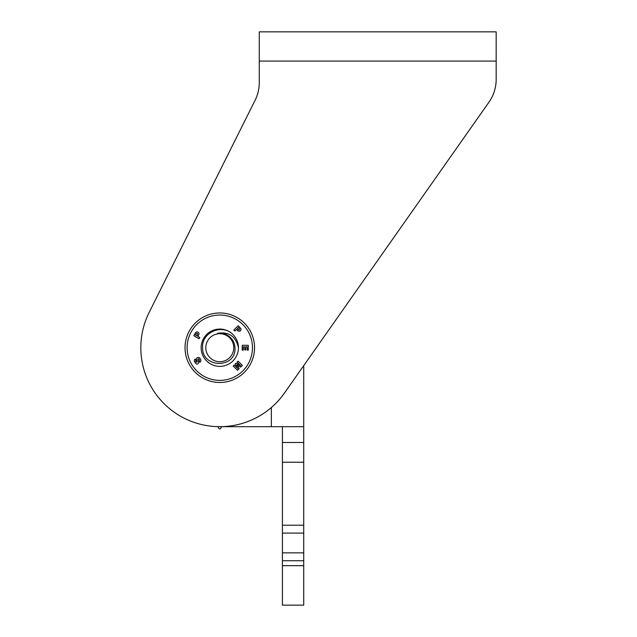 <?xml version="1.0" encoding="UTF-8"?>
<svg xmlns="http://www.w3.org/2000/svg" width="637" height="637" viewBox="0 0 637 637"><rect width="100%" height="100%" fill="white"/><g stroke="black" fill="none" stroke-linecap="round" stroke-linejoin="round"><path stroke-width="0.96" d="M488.993 102.119L284.389 393.133A78.964 78.964 0 0 1 179.331 415.531A78.964 78.964 0 0 1 149.146 312.441L255.118 100.224A39.486 39.486 0 0 0 259.275 82.579L259.275 31.85L496.175 31.85L496.175 79.41A39.486 39.486 0 0 1 488.993 102.119L303.73 365.622L303.73 533.097L282.414 533.097L282.414 525.207L303.73 525.207M149.146 312.441L149.735 311.254M259.275 61.064L496.175 61.064L496.175 79.41M255.118 100.224A39.486 39.486 0 0 0 259.275 82.579M254.553 347.714A34.756 34.756 0 0 0 219.789 312.958A34.756 34.756 0 0 0 185.033 347.714A34.756 34.756 0 0 0 219.789 382.479A34.756 34.756 0 0 0 254.553 347.714M252.467 347.714A32.67 32.67 0 0 0 219.789 315.044A32.67 32.67 0 0 0 187.119 347.714A32.67 32.67 0 0 0 219.789 380.393A32.67 32.67 0 0 0 252.467 347.714M201.141 347.714A18.656 18.656 0 0 1 232.983 334.529C222.488 323.429 201.364 332.291 202.614 347.714C201.921 368.401 236.367 368.839 234.997 347.714C234.679 342.722 232.473 338.773 228.372 335.89C225.076 333.573 221.453 332.705 217.496 333.286C228.842 331.527 235.825 336.336 238.445 347.714A18.656 18.656 0 0 1 219.789 366.371A18.656 18.656 0 0 1 201.141 347.714M244.696 346.831L243.326 346.831L243.326 350.127L242.227 350.127L242.227 345.31L248.295 345.31L248.295 350.127L247.188 350.127L247.188 346.831L245.818 346.831L245.818 349.88L244.696 349.88L244.696 346.831M235.26 363.974L236.048 363.186L240.651 365.734L237.075 362.158L238.087 361.147L242.378 365.431L240.706 367.111L236.98 364.905L239.186 368.632L237.505 370.304L233.222 366.02L234.233 365.001L237.8 368.576L235.26 363.974M197.804 336.344L199.795 337.491L199.07 338.741L193.815 335.707L195.455 332.864A1.887 1.887 0 0 1 198.035 332.172A1.887 1.887 0 0 1 198.728 334.751L197.804 336.344M200.137 358.551L200.488 359.149A2.723 2.723 0 0 1 200.846 360.693A2.054 2.054 0 0 1 199.835 362.31L199.055 360.964A0.764 0.764 0 0 0 199.532 360.184A2.062 2.062 0 0 0 198.879 358.942A0.589 0.589 0 0 0 197.948 359.22A1.322 1.322 0 0 0 198.027 360.032A15.001 15.001 0 0 1 198.425 362.007A1.354 1.354 0 0 1 195.647 363.154A4.714 4.714 0 0 1 194.349 360.9A1.712 1.712 0 0 1 195.209 359.053L195.973 360.367A0.701 0.701 0 0 0 195.663 361.219A2.476 2.476 0 0 0 196.204 362.039A0.47 0.47 0 0 0 196.984 361.856A1.855 1.855 0 0 0 196.96 361.187A565.887 565.887 0 0 0 196.491 359.188A1.234 1.234 0 0 1 197.199 357.747A2.333 2.333 0 0 1 198.76 357.476A2.628 2.628 0 0 1 200.137 358.551M236.47 329.425L234.846 331.049L233.827 330.03L238.119 325.738L240.436 328.055A1.887 1.887 0 0 1 240.436 330.722A1.887 1.887 0 0 1 237.768 330.722L236.47 329.425M237.243 328.652L238.302 329.703A0.788 0.788 0 0 0 239.416 329.703A0.788 0.788 0 0 0 239.416 328.588L238.357 327.529L237.243 328.652M196.857 335.795L197.605 334.497A0.788 0.788 0 0 0 197.311 333.422A0.788 0.788 0 0 0 196.236 333.708L195.487 335.006L196.857 335.795M303.73 552.844L303.73 560.735L282.414 560.735L282.414 552.844L303.73 552.844L303.73 533.097M282.414 552.844L282.414 533.097M222.257 426.686A1.242 1.242 0 0 0 221.023 427.769A1.242 1.242 0 0 1 218.555 427.753A1.242 1.242 0 0 0 221.023 427.769A1.242 1.242 0 0 1 222.257 426.686L271.354 426.686L271.354 407.521M282.414 426.686L282.414 442.476L303.73 442.476L282.414 442.476L282.414 525.207M303.73 560.735L303.73 605.15L282.414 605.15L282.414 565.664L303.73 565.664M282.414 560.735L282.414 565.664M303.73 426.686L271.354 426.686M217.36 426.647A1.242 1.242 0 0 1 218.555 427.753M205.799 347.714A13.99 13.99 0 0 0 219.789 361.705A13.99 13.99 0 0 0 233.779 347.714A13.99 13.99 0 0 0 219.789 333.724A13.99 13.99 0 0 0 205.799 347.714M238.445 347.714A18.656 18.656 0 0 0 232.983 334.529M303.73 462.223L282.414 462.223"/></g></svg>
